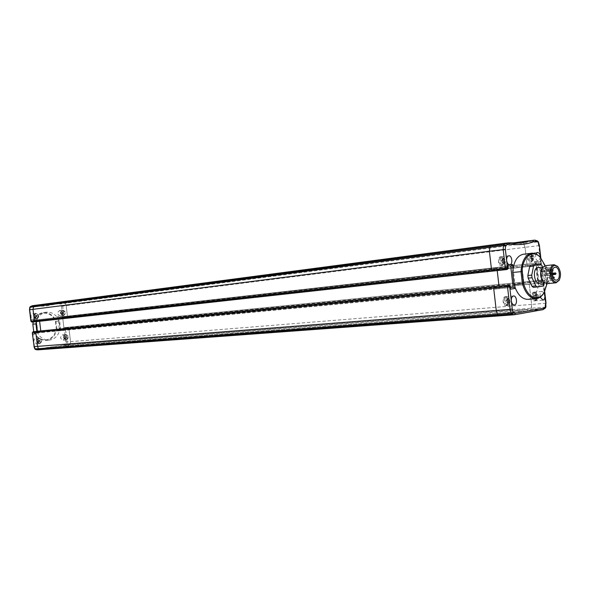 <?xml version="1.0" encoding="UTF-8"?>
<svg xmlns="http://www.w3.org/2000/svg" width="590" height="590" viewBox="0 0 590 590"><rect width="100%" height="100%" fill="white"/><g stroke="black" fill="none" stroke-linecap="round" stroke-linejoin="round"><path stroke-width="0.44" stroke-dasharray="2.95 2.21" d="M535.868 253.943C535.064 257.904 535.927 260.308 538.456 261.163L540.47 257.557M530.314 262.093C533.493 261.901 532.446 252.874 529.319 253.449L529.311 253.449C526.125 253.619 527.165 262.668 530.299 262.093L538.456 261.163M501.581 265.699C504.952 265.493 503.875 256.185 500.549 256.79L500.541 256.79C497.164 256.975 498.233 266.304 501.559 265.699L509.782 264.762M506.198 305.635C509.495 305.303 508.55 296.209 505.276 296.718L505.173 296.726C501.876 297.021 502.798 306.144 506.073 305.649L506.198 305.635M544.024 292.729L541.967 291.46C540.27 292.175 539.68 294.078 540.197 297.183M534.783 300.841C537.888 300.531 536.966 291.696 533.884 292.19L533.788 292.197C530.683 292.47 531.583 301.335 534.665 300.856L534.783 300.841M509.074 242.91L56.832 302.53L77.054 301.276L56.367 303.754L79.34 300.008L73.816 301.483L49.28 304.484L49.177 303.621C49.442 304.13 51.839 304.175 56.367 303.754L49.28 304.484M507.031 244.865L494.737 244.658L507.031 244.865M539.4 245.58L525.019 247.321L523.323 242.719L537.011 240.934L534.769 240.145L62.629 302.25L64.716 302.655L66.161 305.524L67.533 316.83L66.176 317.921L65.593 316.336L62.577 316.705L64.118 329.419L67.135 329.021L67.319 327.339L68.034 327.244L68.897 328.055L70.557 341.713L70.306 344.132L67.916 345.769L41.189 349.612L500.423 315.783L529.016 310.716L531.015 309.344L531.472 308.238L531.612 304.433L529.127 282.883L528.168 281.57L527.408 281.681L527.298 284.314L524.104 284.793L521.781 264.689L524.989 264.283L525.69 266.805L526.428 266.709L527.077 265.175L525.019 247.321L524.023 243.67L523.323 242.719L521.073 241.944L523.323 242.719L64.716 302.655L62.629 302.25L59.184 302.7L58.705 303.68L60.689 304.056L61.463 306.225L62.282 312.958L60.283 315.945C57.105 314.485 56.883 312.685 59.634 310.524L62.282 312.958L62.82 317.368L62.311 315.79L57.761 316.343L59.516 330.806L64.067 330.201L64.177 328.542L65.225 337.185L63.137 340.224C60.04 338.734 59.863 336.927 62.592 334.796L65.225 337.185L65.814 342.023L65.579 344.317L63.75 345.187L64.45 346.035L66.567 345.961L527.585 310.967L67.916 345.769L69.841 344.855L531.015 309.344L531.612 304.433L65.814 342.023M522.039 242.918L508.3 244.717L515.151 243.316L508.3 244.717L73.816 301.483M63.75 345.187L37.288 348.97L35.238 348.638L34.434 346.441L33.814 340.88L34.471 339.221L35.99 338.402C39.213 339.899 39.405 341.743 36.565 343.926L33.829 341.499L32.752 332.664L33.276 334.279L37.996 333.652L36.204 318.969L31.477 319.544L32.878 320.318L507.99 266.643L507.319 266.724L507.194 269.475L492.584 271.112L493.373 271.009L493.719 270.213L493.498 268.288L496.898 267.853L497.215 270.596L496.898 267.853L36.27 319.935L36.418 321.137L35.341 321.734L493.373 271.009L493.498 268.288L510.711 266.296M510.394 287.419L495.902 288.989L495.18 286.386M37.996 333.652L37.561 332.797L499.288 288.481L499 286.01L499.288 288.481L495.902 288.989L495.165 286.386M509.03 285.029L509.745 287.662L37.849 332.878L40.976 332.465L40.784 330.924L40.976 332.465L37.849 332.878L37.701 331.676L37.849 332.878L34.449 333.203L34.301 332.008L509.981 285.744M542.785 309.669L529.016 310.716L531.015 309.344L544.776 308.29L542.785 309.669M546.045 303.208L531.612 304.433L529.127 282.883L528.168 281.57L527.408 281.681L527.298 284.314L524.104 284.793L521.781 264.689L524.989 264.283L525.69 266.805L526.428 266.709L527.077 265.175L67.533 316.83L66.869 317.833L539.408 265.279L63.418 318.217L64.081 317.221L67.533 316.83L66.161 305.524L65.335 303.231L537.704 241.893L538.707 245.588L540.787 263.634L527.077 265.175L525.019 247.321L61.463 306.225M544.496 291.866L543.302 281.533L543.279 284.181L541.037 282.979L64.118 329.419L62.577 316.705L65.593 316.336L65.741 317.516L538.913 264.608L538.7 262.727L62.142 316.727L62.311 315.79M543.279 284.181L538.464 284.911L538.618 284.085L537.851 283.458L60.659 329.751L59.516 330.806M538.464 284.911L535.779 261.643L536.111 262.388L535.506 263.14L59.133 317.096L57.761 316.343M545.721 307.095L70.306 344.132L70.557 341.713L68.897 328.055L542.852 281.533L545.359 303.319L544.776 308.29L545.3 308.105M510.409 287.559L509.745 287.662L510.49 288.252M507.334 266.724L507.916 266.016M535.779 261.643L540.61 261.038L538.714 262.727L535.506 263.14L537.851 283.458L541.037 282.979L540.816 281.098L542.977 281.578L541.141 280.316L67.319 327.339L67.135 329.021L63.676 329.353L64.067 330.201M31.477 319.544L31.683 321.203L33.025 321.513L507.997 268.546M538.714 262.727L535.521 263.133M540.61 261.038L540.912 263.642L538.913 264.608L539.4 265.279L66.176 317.921L65.741 317.516L62.289 317.899L62.511 317.413L62.724 318.305L66.176 317.921L62.724 318.305L63.418 318.217L62.82 317.368L64.081 317.221L62.71 305.959L61.891 303.68L60.689 304.056L61.272 303.105L64.716 302.655L65.335 303.231L61.891 303.68L59.184 302.7L56.906 302.958L56.625 303.916L58.705 303.68M540.831 257.985L541.473 263.568L539.408 265.279L540.16 265.183L541.473 263.568L540.787 263.634L540.138 265.183L541.236 263.597L540.551 257.653M538.198 241.87L537.704 241.893L537.011 240.934L537.505 240.986M533.832 292.559C531.258 295.546 531.531 298.193 534.636 300.494L534.747 300.48C537.306 297.471 537.025 294.83 533.913 292.552L533.832 292.559M536.008 297.19L536.841 297.825L537.497 296.947L537.32 295.435L536.494 294.794L535.838 295.671L536.008 297.19L534.503 297.323L535.337 297.957L536.841 297.825M535.337 297.957L535.993 297.08L535.816 295.568L534.99 294.926L534.334 295.804L534.503 297.323M534.334 295.804L535.838 295.671M534.99 294.926L536.494 294.794M535.816 295.568L537.32 295.435M535.993 297.08L537.497 296.947M505.217 297.102C502.481 300.185 502.754 302.913 506.043 305.273L506.161 305.259C508.882 302.154 508.602 299.425 505.313 297.087L505.217 297.102M507.385 301.888L508.263 302.537L508.964 301.63L508.779 300.067L507.901 299.418L507.201 300.325L507.385 301.888L505.866 302.014L506.751 302.663L508.263 302.537M506.751 302.663L507.444 301.756L507.267 300.199L506.39 299.543L505.689 300.45L505.866 302.014M505.689 300.45L507.201 300.325M506.39 299.543L507.901 299.418M507.267 300.199L508.779 300.067M507.444 301.756L508.964 301.63M500.586 257.159L500.586 257.159C497.82 260.249 498.137 262.97 501.522 265.33L501.537 265.33C504.295 262.233 503.978 259.512 500.586 257.159L501.721 257.019C505.106 259.379 505.424 262.1 502.665 265.198L502.65 265.198C499.265 262.838 498.956 260.109 501.714 257.026L501.721 257.019C506.515 259.829 506.832 262.55 502.68 265.198L501.522 265.33M502.746 261.842L503.631 262.528L504.332 261.65L504.155 260.087L503.27 259.401L502.569 260.279L502.746 261.842L501.242 262.019L502.12 262.705L503.631 262.528M502.12 262.705L502.827 261.827L502.643 260.264L501.758 259.578L501.058 260.456L501.242 262.019M501.058 260.456L502.569 260.279M501.758 259.578L503.27 259.401M502.643 260.264L504.155 260.087M502.827 261.827L504.332 261.65M529.355 253.803L529.348 253.803C526.759 256.79 527.062 259.43 530.255 261.731L530.27 261.731C532.859 258.745 532.556 256.097 529.355 253.803L530.476 253.671C533.677 255.964 533.98 258.612 531.398 261.606L531.384 261.606C528.183 259.305 527.88 256.657 530.476 253.671L530.484 253.671C534.356 254.615 535.75 259.408 531.406 261.606L530.255 261.731M530.026 258.516L531.531 258.339L532.364 259.01L533.021 258.155L532.844 256.643L532.01 255.971L531.354 256.82L531.531 258.339L531.347 256.82L530.513 256.149L529.85 256.997L530.026 258.516L530.86 259.18L532.364 259.01M529.85 256.997L531.354 256.82M530.513 256.149L532.01 255.971M531.347 256.82L532.844 256.643M530.86 259.18L531.524 258.332L533.021 258.155M547.048 283.672L547.166 280.132L544.297 292.227M527.969 299.359L528.552 299.285C534.665 297.574 538.11 291.46 538.884 280.951L547.166 280.132L545.794 268.244L537.52 269.143L538.884 280.951M540.75 257.889L545.794 268.244L545.19 265.699M537.52 269.143C534.37 259.15 529.636 254.187 523.308 254.246M547.387 280.029L546.038 268.332M544.282 274.121L544.452 275.619L544.282 274.121L552.218 273.295M544.718 277.853L544.887 279.35L544.718 277.853L553 277.02M542.188 274.416L542.357 275.913L542.188 274.416M543.855 270.39L544.024 271.879L543.855 270.39L552.675 269.446L553.169 270.139L552.837 270.95M546.37 273.826L546.547 275.316L546.37 273.826L552.211 273.222M542.018 270.685L541.856 272.137L541.096 271.385C540.322 276.953 541.62 280.235 545.005 281.231L545.101 281.216C549.659 280.847 548.199 267.72 543.692 268.516L541.613 270.132L542.018 270.685L550.772 269.748L550.61 271.208L541.495 271.938M541.679 268.701L544.341 266.555C550.19 265.389 552.159 282.492 546.229 282.994L542.999 281.459M544.378 266.923C538.744 267.27 540.492 283.584 546.06 282.639L546.192 282.617C551.812 282.153 550.005 265.935 544.437 266.916L544.378 266.923M533.397 287.389L538.95 286.541L540.071 285.051L541.841 276.179L541.546 273.598L537.815 265.5L536.399 264.372M542.83 286.172L538.95 286.541M543.943 284.675L540.071 285.051M544.304 282.846L545.713 275.788L541.841 276.179M545.713 275.788L545.411 273.192L541.546 273.598M541.686 265.072L537.815 265.5M545.411 273.192L542.623 267.115M539.673 283.252C545.271 282.794 543.545 266.769 537.984 267.624M557.646 266.466C560.507 270.854 560.987 275.493 559.084 280.383M546.974 283.679C553.361 283.141 551.362 264.726 545.02 265.721M541.841 272.137L550.603 271.208L551.23 269.903L550.256 271.009L549.851 270.456L550.809 269.711L550.367 269.195L541.613 270.132M549.851 270.456L541.096 271.385M550.809 269.328L551.23 269.903L550.367 269.195M32.885 313.681C36.189 315.156 36.418 316.992 33.556 319.197L32.214 318.932L31.189 317.899L30.997 315.222L32.347 313.821L36.02 313.305C39.346 314.78 39.567 316.624 36.698 318.843L36.683 318.843C33.379 317.361 33.151 315.51 36.02 313.305L36.027 313.297M62.835 310.141C66.028 311.594 66.25 313.408 63.499 315.576L63.484 315.576C60.291 314.116 60.077 312.302 62.828 310.141L59.642 310.524M65.792 334.508L65.881 334.501C69.001 335.976 69.185 337.79 66.456 339.943L66.346 339.951C63.241 338.461 63.056 336.639 65.792 334.508M39.051 338.136L39.147 338.122C42.377 339.626 42.569 341.477 39.729 343.675L39.604 343.682C36.396 342.163 36.204 340.312 39.051 338.136M56.906 302.958L47.207 304.956L50.629 304.514L60.386 302.5L46.027 305.104L34.721 305.45L50.629 304.514L60.386 302.5L71.611 301.018M37.45 332.937L37.244 331.27L37.701 331.676L37.266 331.263M36.204 318.969L36.005 319.935L39.397 319.551L39.611 321.262L39.397 319.551L36.27 319.935L36.071 321.646L32.679 322.022L32.878 320.318L36.005 319.935L36.211 321.639M57.591 303.599L49.449 304.654L35.784 305.259L49.177 303.621M37.288 348.97L37.664 349.848M37.782 349.863L64.45 346.035L66.375 345.12L66.84 344.405L65.579 344.317L66.375 345.12L69.841 344.855L70.306 344.132L66.84 344.405L67.09 341.994L65.438 328.394L68.897 328.055L68.034 327.244L63.867 327.679L63.55 329.508M35.459 349.479L35.238 348.638L34.832 348.926M34.434 346.441L33.991 346.625M63.668 329.36L60.659 329.751L63.676 329.353L63.403 328.261L63.86 327.686L63.536 328.18L540.816 281.098L541.141 280.316L541.871 280.213L64.553 327.59L64.177 328.542L65.438 328.394L64.583 327.59L541.893 280.206L542.852 281.533L543.538 281.489L544.695 291.482M33.866 331.602L34.301 332.008L33.07 332.62L33.829 331.602M33.276 334.279L34.441 333.21L37.568 332.797L34.441 333.21M30.901 321.307L31.683 321.203L32.679 322.022L31.956 322.111L31.359 321.248L29.972 309.853L29.5 309.794M29.972 309.853L30.223 307.515L29.766 307.353M30.215 306.689L30.223 307.515L32.133 306.682L32.273 305.768M32.398 305.709L34.721 305.45L34.294 306.439L45.659 306.077L56.625 303.916M33.881 331.565C36.521 337.495 40.673 340.268 46.337 339.884C51.868 338.712 55.165 334.965 56.227 328.645L55.357 321.454C51.411 309.145 34.05 311.085 32.996 324.257L33.733 331.654L36.86 331.344C39.449 337.31 43.579 340.231 49.25 340.113L49.789 340.046C55.541 338.822 58.963 334.913 60.04 328.32L56.869 328.63C55.785 335.201 52.377 339.095 46.632 340.319L46.094 340.378C40.437 340.496 36.315 337.591 33.733 331.654L33.726 331.617M33.254 321.97C34.95 316.542 38.276 313.415 43.218 312.567C49.095 312.287 53.351 315.2 55.976 321.314L59.148 320.975L60.04 328.32M55.357 321.454L55.976 321.314L56.869 328.63L56.227 328.645M59.148 320.975C56.515 314.831 52.252 311.904 46.367 312.184C41.086 313.128 37.694 316.565 36.174 322.487M63.469 315.348C65.999 313.364 65.792 311.697 62.864 310.362L62.857 310.362C60.335 312.346 60.534 314.013 63.455 315.348L63.012 315.399C60.084 314.064 59.885 312.405 62.415 310.421C65.35 311.749 65.549 313.415 63.027 315.399C59.701 314.094 59.502 312.435 62.415 310.421L62.857 310.362M61.581 313.526L62.341 313.917L62.99 313.356L62.872 312.405L62.112 312.014L61.471 312.575L61.581 313.526L62.341 313.917M62.938 313.851L63.58 313.29L63.469 312.339L62.702 311.948L61.471 312.575M62.061 312.508L62.171 313.46M62.702 311.948L62.112 312.014M63.469 312.339L62.872 312.405M63.58 313.29L62.99 313.356M36.676 318.607C39.301 316.579 39.095 314.883 36.056 313.533L36.049 313.533C33.424 315.562 33.623 317.25 36.661 318.615L36.676 318.607M34.766 316.749L35.562 317.147L36.233 316.579L36.115 315.606L35.326 315.207L34.648 315.783L34.766 316.749L36.145 317.081L35.562 317.147M36.145 317.081L36.816 316.506L36.698 315.539L35.909 315.141L34.648 315.783M35.23 315.716L35.348 316.683M35.909 315.141L35.326 315.207M36.698 315.539L36.115 315.606M36.816 316.506L36.233 316.579M39.7 343.439C42.303 341.426 42.126 339.737 39.169 338.358L39.08 338.365C36.469 340.364 36.639 342.06 39.589 343.454L39.7 343.439M37.79 341.566L38.579 341.949L39.25 341.367L39.132 340.401L38.343 340.017L37.672 340.6L37.79 341.566L39.169 341.905L38.579 341.949M39.169 341.905L39.832 341.315L39.714 340.349L38.933 339.965L37.672 340.6M38.262 340.548L38.38 341.514M38.933 339.965L38.343 340.017M39.714 340.349L39.132 340.401M39.832 341.315L39.25 341.367M66.427 339.715C68.934 337.745 68.757 336.079 65.903 334.722L65.822 334.737C63.314 336.691 63.484 338.358 66.331 339.729L66.427 339.715M64.539 337.878L65.298 338.254L65.947 337.687L65.829 336.735L65.07 336.359L64.428 336.927L64.539 337.878L65.896 338.203L65.298 338.254M65.896 338.203L66.537 337.635L66.427 336.683L65.667 336.3L64.428 336.927M65.018 336.875L65.136 337.827M65.667 336.3L65.07 336.359M66.427 336.683L65.829 336.735M66.537 337.635L65.947 337.687M79.34 300.008L511.493 243.139M49.199 303.533L56.832 302.53M66.441 344.966L527.408 309.389L501.751 313.895L42.465 348.395L66.441 344.966L66.567 345.961M42.465 348.395L42.591 349.413M527.408 309.389L527.585 310.967M501.751 313.895L501.935 315.517M513.101 268.258L515.431 288.392M543.302 281.533L541.893 280.206L543.302 281.533M535.868 300.384L535.764 300.399C532.659 298.098 532.387 295.45 534.953 292.456L535.042 292.448C538.154 294.727 538.427 297.375 535.868 300.384M536.376 293.791C534.732 295.767 534.931 297.456 536.959 298.835C538.596 296.851 538.397 295.17 536.376 293.791M507.297 305.17L507.179 305.185C503.89 302.818 503.617 300.089 506.345 296.999L506.441 296.991C509.738 299.329 510.018 302.058 507.297 305.17M507.784 298.378C506.036 300.428 506.235 302.161 508.388 303.577C510.129 301.527 509.93 299.794 507.784 298.378M503.152 258.361C501.389 260.33 501.589 262.071 503.757 263.568C505.505 261.591 505.305 259.858 503.152 258.361M531.892 254.961C530.248 256.871 530.44 258.553 532.475 260.013C534.127 258.11 533.928 256.421 531.892 254.961M553.132 273.207L553.604 273.9L553.273 274.711M553.567 276.961L554.04 277.654L553.708 278.473L553.199 277.484M550.677 274.313L551.016 273.502L551.517 274.195L551.185 275.006L550.677 274.313M552.447 270.648L552.83 269.446M555.212 272.912L555.684 273.605L555.36 274.416M60.674 329.751L59.133 317.096L62.142 316.727L62.724 318.305L61.987 316.601M37.384 331.256L37.568 332.797M32.133 306.682L34.294 306.439M33.099 331.698L32.295 332.731M62.422 314.551C64.03 313.29 63.904 312.228 62.039 311.38C60.423 312.648 60.556 313.703 62.422 314.551M36.661 318.615L36.219 318.659C32.885 316.97 32.679 315.274 35.614 313.585C38.66 314.935 38.866 316.631 36.233 318.659L36.219 318.659C33.188 317.302 32.988 315.613 35.614 313.585L36.049 313.533M35.636 317.796C37.31 316.498 37.177 315.429 35.245 314.566C33.571 315.856 33.704 316.933 35.636 317.796M39.589 343.454L39.147 343.491C36.02 342.112 35.85 340.423 38.63 338.402L38.734 338.394C41.684 339.774 41.861 341.463 39.257 343.476L39.147 343.491C36.204 342.097 36.034 340.401 38.638 338.402L39.169 338.358M38.66 342.598C40.327 341.271 40.194 340.194 38.269 339.368C36.595 340.695 36.727 341.765 38.66 342.598M66.331 339.729L65.881 339.766C62.724 338.026 62.555 336.366 65.365 334.773L65.461 334.766C68.315 336.123 68.484 337.782 65.984 339.752L65.881 339.766C63.042 338.394 62.872 336.728 65.379 334.773L65.903 334.722M65.379 338.889C66.98 337.598 66.854 336.543 64.996 335.725C63.388 337.015 63.514 338.07 65.379 338.889M505.276 296.718L513.514 295.981M533.884 292.19L542.055 291.445M536.111 262.388L538.618 284.085M534.665 300.856L542.852 300.17M506.073 305.649L514.318 304.978M500.541 256.79L508.75 255.787M529.311 253.449L537.461 252.454M534.636 300.494L535.963 300.369C539.924 298.289 539.105 293.687 535.042 292.448L533.913 292.552M506.043 305.273L507.385 305.155C511.397 302.677 511.08 299.956 506.441 296.991L505.313 297.087M552.373 274.8L544.445 275.619M544.872 279.35L553.767 278.458M542.35 275.913L551.207 275.006L551.879 274.158L551.016 273.502L542.195 274.416M552.373 271.002L544.017 271.879M553.612 274.593L546.532 275.316M543.692 268.516L555.161 267.27M546.06 282.639L544.268 282.809M544.437 266.916L542.645 267.115M545.005 281.231L556.481 280.103M65.881 334.501L62.68 334.788M39.147 338.122L35.99 338.402M35.85 319.81L36.079 321.653M39.604 343.682L36.447 343.941M66.346 339.951L63.137 340.224M63.484 315.576L60.283 315.945M36.683 318.843L33.541 319.205M46.094 340.378L49.25 340.113M43.218 312.567L46.367 312.184M79.517 300.915L79.414 300.089"/><path stroke-width="0.89" d="M540.47 257.557L540.418 256.51C539.968 253.899 538.987 252.55 537.468 252.454L535.868 253.943M509.797 264.762C513.16 264.556 512.083 255.19 508.757 255.787L508.75 255.787C507.201 256.252 506.5 257.852 506.663 260.588C507.135 263.288 508.174 264.674 509.782 264.762L509.797 264.762M514.443 304.964C517.732 304.632 516.781 295.472 513.514 295.981L513.411 295.996C511.862 296.519 511.169 298.156 511.324 300.907C511.766 303.503 512.769 304.86 514.318 304.978L514.443 304.964M540.197 297.183L542.97 300.155C544.415 299.639 545.057 298.061 544.902 295.406L544.024 292.729M509.074 242.91L520.771 243.065L532.387 240.388L518.684 242.188L515.151 243.316L518.684 242.188L511.493 243.139M30.215 306.689L29.5 309.794L30.901 321.307L31.956 322.111L506.434 269.578L507.511 267.941L491.536 269.741L492.576 271.112L506.404 269.578L505.365 268.192L503.196 249.452L503.351 245.492L503.853 244.371L505.999 243.095L492.208 244.916L490.054 246.185L489.383 251.207L491.536 269.741L492.584 271.112L35.341 321.734L34.427 320.908L33.011 309.33L33.77 306.144L35.784 305.259L33.77 306.144L490.054 246.185L489.383 251.207L29.633 309.757L31.034 321.292L34.427 320.908L33.011 309.33L33.77 306.144L30.392 306.586L29.898 307.302L503.351 245.492L505.512 245.624L505.365 249.393L507.511 267.941L507.548 265.198L512.673 264.549L513.101 268.258M505.365 249.393L489.383 251.207L491.536 269.741L34.427 320.908L35.334 321.734L31.941 322.111L30.901 321.307M510.409 287.559L513.123 287.153L510.394 287.419M497.215 270.596L499 286.01L497.215 270.596M495.18 286.386L494.368 286.504L493.66 288.112L496.256 310.48L497.311 314.219L498.049 315.156L500.423 315.783L41.189 349.612L38.38 348.697L37.524 346.374L35.82 332.391L36.514 331.366L494.368 286.504L493.66 288.112L35.82 332.391L36.514 331.366L33.121 331.698L32.428 332.723L35.82 332.391L37.524 346.374L38.38 348.697L497.311 314.219L498.049 315.156L500.423 315.783L514.296 314.765L511.921 314.123L39.029 349.273L41.189 349.612L37.664 349.848M512.253 308.946L509.657 286.526L508.211 285.147L509 285.036L510.011 286.475L507.511 286.777L510.129 309.396L512.253 308.946L513.256 312.545L511.183 313.172L510.129 309.396L496.256 310.48L493.66 288.112L507.511 286.777L508.211 285.147L37.266 331.263M33.829 331.602L32.295 332.731L34.124 346.64L496.256 310.48L497.311 314.219L511.183 313.172L511.921 314.123L513.256 312.545L515.513 313.157L514.296 314.765M515.513 313.157L543.781 308.142L543.316 309.477L514.517 314.721M509.981 285.744L510.49 288.252M543.781 308.142L545.721 307.095M545.3 308.105L545.794 303.164L545.92 306.977L545.3 308.105L543.316 309.477M512.673 264.549L510.726 266.296L513.123 287.153L515.328 288.267M507.916 266.016L507.548 265.198M507.997 268.546L507.857 267.889L507.216 269.475L506.404 269.578M506.449 269.571L507.216 269.475L508.174 268.273L507.916 265.994M505.999 243.095L507.555 244.407L505.512 245.624L503.853 244.371L490.054 246.185L492.208 244.916L32.398 305.709L30.326 306.601L32.398 305.709M506.065 243.087L508.816 242.837L509.9 244.164L507.555 244.407M532.387 240.388L533.876 241.671C526.31 244.437 518.315 245.27 509.9 244.164M540.551 257.653L539.4 245.58L540.831 257.985M534.798 240.137L532.423 240.381L535.27 240.196L536.089 241.443L533.876 241.671M539.172 245.706L538.198 241.87M544.297 292.227L543.965 292.839C542.055 296.143 539.695 298.053 536.871 298.577L536.288 298.651C530.196 298.584 525.565 293.628 522.408 283.783L521 271.577C521.885 260.765 525.417 254.659 531.605 253.243C534.665 252.94 537.564 254.312 540.3 257.358L540.75 257.889C533.257 248.685 522.475 256.244 522.084 271.555L523.47 283.554C526.693 293.4 531.347 298.142 537.431 297.78C540.16 297.279 542.446 295.428 544.29 292.234L547.048 283.672M523.47 283.554L514.074 284.601C517.224 294.381 521.855 299.3 527.969 299.359L536.288 298.651M522.084 271.555L512.666 272.477L514.074 284.601M531.605 253.243L523.308 254.246C517.113 255.662 513.566 261.739 512.666 272.477M545.19 265.699L540.3 257.358M556.584 280.088C561.12 279.719 559.652 266.481 555.161 267.27L555.109 267.277C550.558 267.558 551.989 280.87 556.481 280.103L556.584 280.088M543.265 281.784L542.999 281.459C540.322 277.433 539.887 273.185 541.679 268.701L541.878 268.325M545.02 265.721L542.011 268.074C540.049 272.971 540.529 277.61 543.449 282.005L546.974 283.679M554.888 265.397C548.914 265.766 550.935 283.281 556.798 281.968L559.305 279.985C561.223 275.346 560.766 270.957 557.941 266.805L554.888 265.397M559.084 280.383L556.068 282.809C549.718 283.886 547.712 265.087 554.135 264.711L557.646 266.466M537.984 267.624L537.874 267.639C532.224 267.985 533.965 284.21 539.548 283.266L539.673 283.252M542.623 267.115L541.686 265.072L540.263 263.937L530.823 265.087L529.68 266.562L527.851 275.508L528.153 278.133L531.959 286.275L533.397 287.389L542.83 286.172L543.943 284.675L544.304 282.846M540.263 263.937L530.823 265.087M534.695 264.652L533.559 266.134L529.68 266.562M533.559 266.134L531.738 275.102L527.851 275.508M531.738 275.102L532.04 277.735L528.153 278.133M532.04 277.735L535.838 285.907L531.959 286.275M535.838 285.907L537.276 287.028M40.784 330.924L39.611 321.262L40.784 330.924M33.991 346.625L34.832 348.926L38.38 348.697L39.029 349.273L35.621 349.523L37.782 349.863M33.837 331.602L33.121 331.698M29.5 309.794L29.766 307.353M33.726 331.617L32.826 324.22L35.953 323.881L36.86 331.307M36.174 322.487L35.953 323.881M32.826 324.22L33.254 321.97M495.165 286.386L37.251 331.27L36.079 321.653M545.794 303.164L544.496 291.866M535.27 240.196L537.505 240.986L538.22 242.188L536.089 241.443M515.387 288.399L510.321 289.166M553.11 273.207L553.973 273.863L553.265 274.711L552.771 274.018L553.132 273.207L552.218 273.295M553.199 277.484L553.567 276.961M552.83 269.446L552.86 270.95L552.447 270.648M553.612 274.593L555.382 274.409L554.851 273.723L555.212 272.912M32.295 332.731L34.124 346.64L35.562 349.523L37.723 349.863M36.211 321.639L37.384 331.256M35.459 349.479L34.832 348.926M542.896 309.654L514.406 314.75M509.008 285.029L510.232 286.002L510.49 288.281M544.695 291.482L546.045 303.208M506.036 243.087L508.55 242.829M508.816 242.837L522.039 242.918M537.505 240.986L538.419 241.966L539.4 245.58M544.29 292.234L543.965 292.839M553.265 274.711L552.373 274.8M553.767 278.458L554.283 277.3L553 277.02M552.83 270.95L552.373 271.002M555.382 274.409L556.053 273.731L555.537 272.949L552.211 273.222M556.068 282.809L546.819 283.694M544.268 282.809L539.548 283.266M542.645 267.115L537.933 267.631M554.194 264.704L544.961 265.729M557.941 266.805L557.469 266.26M559.305 279.985L558.951 280.619"/></g></svg>
